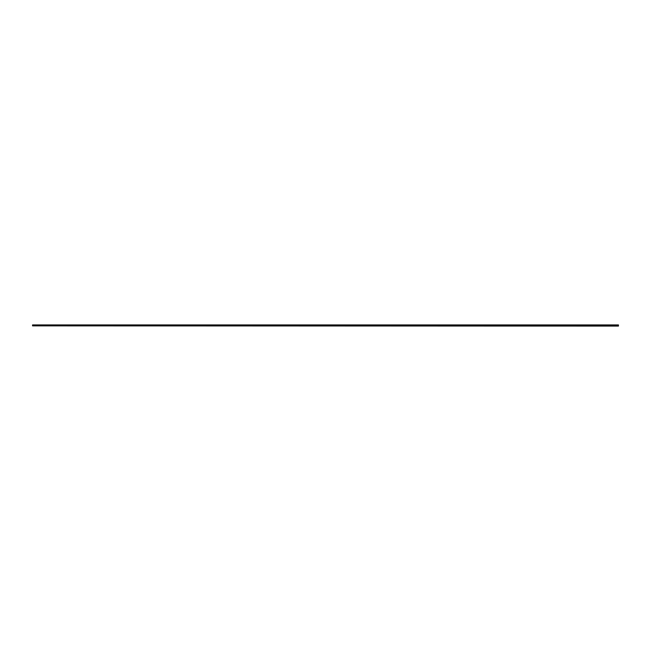 <?xml version="1.0" encoding="UTF-8"?>
<svg xmlns="http://www.w3.org/2000/svg" width="651" height="651" viewBox="0 0 651 651"><rect width="100%" height="100%" fill="white"/><g stroke="black" fill="none" stroke-linecap="round" stroke-linejoin="round"><path stroke-width="0.98" d="M32.55 325.858L32.55 324.922L618.45 324.922L32.55 325.069L618.45 325.069L32.55 325.126L618.45 325.126L618.45 325.858L32.55 325.858L618.45 326.078L32.55 325.858"/></g></svg>
